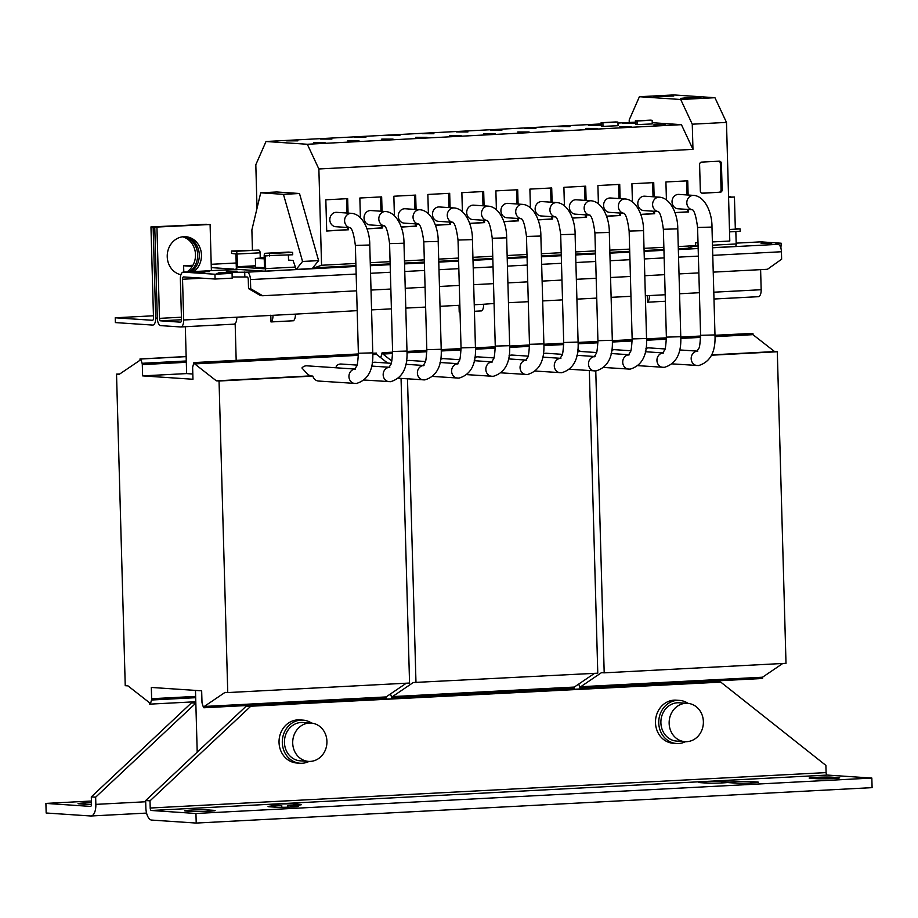 <?xml version="1.0" encoding="UTF-8"?>
<svg xmlns="http://www.w3.org/2000/svg" width="918" height="918" viewBox="0 0 918 918"><rect width="100%" height="100%" fill="white"/><g stroke="black" fill="none" stroke-linecap="round" stroke-linejoin="round"><path stroke-width="1.38" d="M193.973 271.567A19.198 17.109 93.8 0 0 201.467 254.963A19.198 17.109 93.8 0 0 185.643 236.695A19.198 17.109 93.8 0 0 167.237 256.753A19.198 17.109 93.8 0 0 180.926 274.723M191.426 271.694A19.198 17.109 93.8 0 0 199.286 254.814A19.198 17.109 93.8 0 0 184.552 236.66M760.988 243.144L771.797 243.167L760.988 243.144M226.276 271.166L237.085 271.189L226.276 271.166M216.877 273.346L224.199 273.369L216.877 273.346M182.625 236.798A19.198 17.109 -86.2 0 1 195.488 254.561A19.198 17.109 -86.2 0 1 186.928 271.935M181.064 274.367A19.198 17.109 -86.2 0 1 180.1 274.516M183.726 236.695A19.198 17.109 -86.2 0 1 197.657 254.711A19.198 17.109 -86.2 0 1 189.51 271.797M658.963 95.988L653.386 96.585L673.778 96.023L658.963 95.988M686.136 97.813L680.559 98.41L700.962 97.847L686.136 97.813M456.59 131.928L467.928 131.951L456.59 131.928M483.775 133.753L495.1 133.776L483.775 133.753M558.614 126.581L569.952 126.604L558.614 126.581M585.799 128.405L597.136 128.428L585.799 128.405M524.614 128.359L535.94 128.382L524.614 128.359M551.787 130.184L563.124 130.207L551.787 130.184M490.602 130.149L501.928 130.161L490.602 130.149M517.786 131.974L529.112 131.985L517.786 131.974M555.413 216.912L541.081 215.948A7.206 6.415 -86.2 0 1 535.137 208.719A7.206 6.415 -86.2 0 1 541.356 201.57A7.206 6.415 -86.2 0 1 542.045 201.581L556.824 202.568C568.219 203.383 575.311 220.309 575.093 234.251L578.099 342.093C578.879 359.053 573.406 369.254 561.667 372.731L535.492 371.056M589.631 215.122L575.299 214.158A7.206 6.415 -86.2 0 1 569.367 206.929A7.206 6.415 -86.2 0 1 575.586 199.78A7.206 6.415 -86.2 0 1 576.263 199.791L591.054 200.778C602.449 201.593 609.541 218.518 609.311 232.461L612.317 340.303C613.098 357.251 607.624 367.464 595.885 370.941L569.711 369.265M601.198 124.607L588.358 125.25L601.221 125.181M619.811 126.627L631.136 126.638L619.811 126.627M658.08 211.53L643.747 210.566A7.206 6.415 -86.2 0 1 637.803 203.337A7.206 6.415 -86.2 0 1 644.023 196.2A7.206 6.415 -86.2 0 1 644.711 196.2L659.491 197.186C670.886 198.001 677.977 214.927 677.759 228.869L680.766 336.711C681.546 353.671 676.073 363.872 664.334 367.349L638.159 365.674M625.273 198.988A7.206 6.415 -86.2 0 0 624.596 198.976A7.206 6.415 -86.2 0 0 618.388 205.85A7.206 6.415 -86.2 0 0 623.827 213.297L609.518 212.356A7.206 6.415 -86.2 0 1 603.585 205.127A7.206 6.415 -86.2 0 1 609.804 197.99A7.206 6.415 -86.2 0 1 610.481 197.99L625.273 198.988C636.667 199.803 643.759 216.728 643.529 230.659L646.547 338.512C647.328 355.461 641.843 365.674 630.104 369.139L603.929 367.475M635.428 122.828L622.37 123.471L635.44 123.391M653.811 124.837L665.148 124.859L653.811 124.837M692.298 209.74L677.966 208.776A7.206 6.415 -86.2 0 1 672.033 201.547A7.206 6.415 -86.2 0 1 678.253 194.398A7.206 6.415 -86.2 0 1 678.93 194.409L693.721 195.396C705.116 196.211 712.207 213.137 711.978 227.079L714.984 334.921C715.765 351.869 710.291 362.082 698.552 365.559L672.378 363.884M415.762 137.321L427.088 137.333L415.762 137.321M388.578 135.497L399.904 135.508L388.578 135.497M320.554 139.054L331.891 139.077L320.554 139.054M347.738 140.879L359.076 140.902L347.738 140.879M354.566 137.275L365.903 137.298L354.566 137.275M381.75 139.1L393.076 139.123L381.75 139.1M418.516 224.084L404.184 223.12A7.206 6.415 -86.2 0 1 398.251 215.891A7.206 6.415 -86.2 0 1 404.471 208.753A7.206 6.415 -86.2 0 1 405.159 208.753L419.939 209.752C431.334 210.566 438.425 227.492 438.196 241.423L441.214 349.276C441.994 366.225 436.509 376.437 424.77 379.903L398.596 378.239M313.738 142.669L325.064 142.68L313.738 142.669M286.554 140.844L297.88 140.856L286.554 140.844M350.079 227.675L335.747 226.712A7.206 6.415 -86.2 0 1 329.814 219.482A7.206 6.415 -86.2 0 1 336.022 212.333A7.206 6.415 -86.2 0 1 336.711 212.345L351.491 213.332C362.885 214.146 369.977 231.072 369.759 245.014L372.765 352.856C373.546 369.805 368.072 380.018 356.333 383.494L318.512 381.039A7.206 6.415 93.8 0 1 312.866 376.093L219.046 381.016L227.756 692.574L225.036 692.39L204.278 706.458L204.312 707.744L203.544 707.686L202.189 703.406A2.398 1.079 87 0 1 201.983 702.086L201.662 690.818L151.321 687.444L151.642 698.713A2.398 1.079 87 0 1 151.504 700.009L150.38 704.117L149.623 704.072L149.588 702.798L127.958 685.872L125.238 685.689L116.529 374.131L119.248 374.314L140.018 360.246L139.984 358.961L140.741 359.018L142.095 363.298A2.398 1.079 87 0 1 142.301 364.607L142.623 375.887L192.964 379.26L192.642 367.992A2.398 1.079 87 0 1 192.791 366.695L193.905 362.587L194.673 362.633L194.708 363.907L216.338 380.832L219.046 381.016M384.298 225.874L369.965 224.921A7.206 6.415 -86.2 0 1 364.033 217.681A7.206 6.415 -86.2 0 1 370.252 210.543A7.206 6.415 -86.2 0 1 370.929 210.543L385.721 211.542C397.115 212.356 404.207 229.282 403.977 243.224L406.984 351.066C407.764 368.015 402.291 378.227 390.552 381.693L364.377 380.029M422.578 133.707L433.916 133.73L422.578 133.707M449.763 135.531L461.1 135.554L449.763 135.531M488.387 206.16A7.206 6.415 -86.2 0 0 487.699 206.16A7.206 6.415 -86.2 0 0 481.491 213.022A7.206 6.415 -86.2 0 0 486.942 220.481L472.632 219.54A7.206 6.415 -86.2 0 1 466.7 212.31A7.206 6.415 -86.2 0 1 472.919 205.162A7.206 6.415 -86.2 0 1 473.596 205.162L488.387 206.16C499.782 206.975 506.874 223.9 506.644 237.842L509.651 345.684C510.431 362.633 504.957 372.846 493.218 376.323L467.044 374.647M452.746 222.294L438.414 221.33A7.206 6.415 -86.2 0 1 432.481 214.101A7.206 6.415 -86.2 0 1 438.689 206.952A7.206 6.415 -86.2 0 1 439.378 206.963L454.158 207.95C465.552 208.765 472.644 225.69 472.426 239.632L475.432 347.474C476.212 364.423 470.739 374.636 459 378.113L432.826 376.437M521.183 218.702L506.851 217.738A7.206 6.415 -86.2 0 1 500.918 210.509A7.206 6.415 -86.2 0 1 507.138 203.371A7.206 6.415 -86.2 0 1 507.826 203.371L522.606 204.37C534.001 205.184 541.092 222.11 540.863 236.041L543.881 343.894C544.661 360.843 539.176 371.056 527.437 374.521L501.262 372.857M833.119 778.533A12.003 0.574 -1.6 0 0 839.683 777.833A12.003 0.574 -1.6 0 0 838.375 777.603L831.857 777.167A12.003 0.574 -1.6 0 0 818.351 777.236A12.003 0.574 -1.6 0 0 809.16 778.062A12.003 0.574 -1.6 0 0 810.468 778.292L816.986 778.728A12.003 0.574 -1.6 0 0 833.119 778.533M208.558 811.26A12.003 0.574 -1.6 0 0 215.122 810.56A12.003 0.574 -1.6 0 0 213.825 810.342L207.296 809.894A12.003 0.574 -1.6 0 0 193.801 809.974A12.003 0.574 -1.6 0 0 184.61 810.789A12.003 0.574 -1.6 0 0 185.906 811.019L192.436 811.455A12.003 0.574 -1.6 0 0 208.558 811.26M91.456 802.688A12.003 0.574 -1.6 0 0 84.617 802.94A12.003 0.574 -1.6 0 0 78.053 803.64A12.003 0.574 -1.6 0 0 79.361 803.87L85.879 804.306A12.003 0.574 -1.6 0 0 91.502 804.409M287.885 807.197L287.839 805.556A12.003 0.574 -1.6 0 0 294.988 805.304A12.003 0.574 -1.6 0 0 301.552 804.604A12.003 0.574 -1.6 0 0 300.255 804.375L293.726 803.938A12.003 0.574 -1.6 0 0 280.231 804.019A12.003 0.574 -1.6 0 0 271.039 804.834A12.003 0.574 -1.6 0 0 272.336 805.063L278.865 805.499A12.003 0.574 -1.6 0 0 281.757 805.591L281.803 807.324M729.294 782.136A12.003 0.574 -1.6 0 0 728.031 781.952L721.502 781.516A12.003 0.574 -1.6 0 0 708.007 781.597A12.003 0.574 -1.6 0 0 698.816 782.411A12.003 0.574 -1.6 0 0 700.113 782.641L706.642 783.077A12.003 0.574 -1.6 0 0 722.764 782.882A12.003 0.574 -1.6 0 0 727.94 782.492A12.003 0.574 -1.6 0 0 729.202 782.675L735.731 783.111A12.003 0.574 -1.6 0 0 751.853 782.916A12.003 0.574 -1.6 0 0 758.417 782.216A12.003 0.574 -1.6 0 0 757.12 781.987L750.591 781.551A12.003 0.574 -1.6 0 0 740 781.528A12.003 0.574 -1.6 0 0 729.294 782.136L729.305 782.687M281.757 805.591A12.003 0.574 -1.6 0 0 268.045 806.555A12.003 0.574 -1.6 0 0 269.341 806.773L275.87 807.209A12.003 0.574 -1.6 0 0 291.993 807.014A12.003 0.574 -1.6 0 0 298.557 806.314A12.003 0.574 -1.6 0 0 297.26 806.096L290.731 805.66A12.003 0.574 -1.6 0 0 287.839 805.556M685.723 703.326A19.198 17.109 -86.2 0 1 687.548 703.337A19.198 17.109 -86.2 0 1 703.383 722.627A19.198 17.109 -86.2 0 1 686.802 741.675A19.198 17.109 -86.2 0 1 684.977 741.664A19.198 17.109 -86.2 0 1 669.142 722.374A19.198 17.109 -86.2 0 1 685.723 703.326M687.548 703.337L679.286 702.786A19.198 17.109 93.8 0 0 660.891 722.845A19.198 17.109 93.8 0 0 676.715 741.101L684.977 741.664M688.098 703.395A21.607 19.244 93.8 0 0 679.446 700.388L676.187 700.17A21.607 19.244 93.8 0 0 655.486 722.741A21.607 19.244 93.8 0 0 673.296 743.282L676.555 743.5A21.607 19.244 93.8 0 0 685.528 741.687M679.446 700.388A21.607 19.244 93.8 0 0 658.745 722.959A21.607 19.244 93.8 0 0 676.555 743.5M310.353 761.401A19.198 17.109 -86.2 0 1 308.528 761.389A19.198 17.109 -86.2 0 1 292.704 742.111A19.198 17.109 -86.2 0 1 309.286 723.063A19.198 17.109 -86.2 0 1 311.099 723.074A19.198 17.109 -86.2 0 1 326.934 742.352A19.198 17.109 -86.2 0 1 310.353 761.401M311.099 723.074L302.837 722.512A19.198 17.109 93.8 0 0 284.442 742.57A19.198 17.109 93.8 0 0 300.266 760.838L308.528 761.389M311.661 723.12A21.607 19.244 93.8 0 0 302.997 720.125L299.738 719.907A21.607 19.244 93.8 0 0 279.038 742.467A21.607 19.244 93.8 0 0 296.847 763.007L300.106 763.237A21.607 19.244 93.8 0 0 309.091 761.412M302.997 720.125A21.607 19.244 93.8 0 0 282.308 742.685A21.607 19.244 93.8 0 0 300.106 763.237M264.269 258.773L255.365 258.486L264.246 257.706M255.365 258.486L255.606 267.356L264.522 267.643M635.704 120.901L650.414 120.132L635.704 120.901L635.807 124.504L635.371 120.797M601.485 122.702L616.196 121.922L601.485 122.702L601.577 126.294L601.141 122.599M196.739 271.613L209.201 271.636L196.739 271.613M204.427 272.13L192.229 272.107L204.427 272.13M493.827 357.917L478.037 356.861A7.206 6.415 93.8 0 0 474.836 357.572M425.378 361.508L409.589 360.441A7.206 6.415 93.8 0 0 406.387 361.164M459.608 359.718L443.807 358.651A7.206 6.415 93.8 0 0 440.606 359.363M562.275 354.337L546.474 353.269A7.206 6.415 93.8 0 0 543.272 353.981M528.045 356.127L512.255 355.071A7.206 6.415 93.8 0 0 509.054 355.782M356.941 365.089L341.14 364.033A7.206 6.415 93.8 0 0 336.149 366.179L337.135 367.854M355.002 369.059L306.922 365.823A7.206 6.415 93.8 0 0 301.93 367.969L307.232 373.833L310.146 375.91L312.866 376.093M391.16 363.298L375.37 362.243A7.206 6.415 93.8 0 0 372.169 362.954M596.493 352.535L580.692 351.479A7.206 6.415 93.8 0 0 577.502 352.191M664.942 348.955L649.141 347.888A7.206 6.415 93.8 0 0 645.939 348.599M630.712 350.745L614.922 349.689A7.206 6.415 93.8 0 0 611.721 350.401M629.266 122.461L629.197 119.96L639.398 96.723L680.72 99.5L692.264 124.194L692.964 149.359L318.867 168.969L321.564 265.256L312.246 268.561L296.204 269.41L293.049 260.471L288.527 260.069L288.39 254.986M257.029 208.294L255.812 164.735L266.013 141.498L307.323 144.264L318.867 168.969M245.829 705.563L245.852 706.481L145.664 800.542L150.013 800.829L150.208 808.024A2.398 1.079 87 0 0 151.367 810.491L827.256 775.067L871.836 778.062L195.947 813.486L151.367 810.491M716.384 680.904L716.407 681.822L245.852 706.481L720.756 682.12L825.902 765.405L826.097 772.6A2.398 1.079 -93 0 0 827.256 775.067M186.629 373.58L142.623 375.887M192.814 374.016L186.629 373.603L185.321 326.716M714.996 335.277L752.921 333.372L752.955 334.657L774.585 351.571L777.305 351.755L711.473 355.209M774.585 351.571L711.622 354.876M577.847 349.425L580.463 351.468M595.771 370.941L604.193 672.837L601.485 672.653L580.715 686.733L580.75 688.007L579.992 687.961L578.753 684.048M700.606 336.022L680.777 337.067M666.388 337.824L646.559 338.857M632.158 339.614L612.329 340.647M597.939 341.404L578.111 342.448M752.921 333.372L714.996 335.357M700.606 336.114L680.777 337.158M666.388 337.916L646.559 338.949M632.169 339.706L612.329 340.739M597.939 341.496L578.111 342.54M752.955 334.657L715.007 336.642M700.606 337.399L680.789 338.432M666.376 339.19L646.57 340.234M632.158 340.98L612.34 342.024M597.939 342.781L578.122 343.814M777.305 351.755L786.003 663.312L604.193 672.837M782.767 663.485L762.525 677.209L580.715 686.733M762.525 677.209L762.56 678.482L580.75 688.007M310.146 375.91L216.338 380.832M372.777 353.304L376.472 353.109L372.777 353.212M358.387 353.958L193.905 362.587M358.387 354.05L194.673 362.633M376.472 353.109L376.506 354.382L372.788 354.577M358.376 355.335L194.708 363.907M376.506 354.382L387.603 363.058M401.051 378.4L409.554 683.038L227.756 692.574M406.318 683.21L386.076 696.934L204.278 706.458M386.076 696.934L386.111 698.208L204.312 707.744M195.798 701.742L150.38 704.117M119.765 373.959L116.529 374.131M186.159 356.54L139.984 358.961M186.159 356.632L140.741 359.018M589.333 370.585L597.779 673.181L413.261 682.522L392.491 696.601L392.525 697.875L391.768 697.829L390.529 693.916M594.543 673.342L574.301 687.066L574.335 688.351L392.525 697.875M380.867 357.791A2.398 1.079 87 0 1 381.004 356.827L382.129 352.719L382.886 352.764L382.921 354.05L391.779 360.969M563.721 343.206L543.892 344.239M529.491 344.996L509.662 346.029M495.272 346.786L475.444 347.83M461.054 348.576L441.225 349.62M426.824 350.378L406.995 351.41M392.606 352.168L382.129 352.719M563.721 343.286L543.892 344.33M529.502 345.088L509.662 346.12M495.272 346.878L475.444 347.922M461.054 348.668L441.225 349.712M426.836 350.469L406.995 351.502M392.606 352.26L382.886 352.764M563.709 344.571L543.904 345.604M529.491 346.361L509.674 347.406M495.272 348.163L475.455 349.196M461.043 349.953L441.237 350.986M426.824 351.743L407.007 352.787M392.606 353.533L382.921 354.05M407.489 378.836L415.98 682.705M574.301 687.066L392.491 696.601M712.552 247.78L777.959 244.349L775.676 244.199L781.207 243.224L760.919 241.859A7.206 3.247 87 0 0 760.747 241.859A7.206 3.247 87 0 0 760.574 241.882M181.431 317.215L159.48 318.362A2.398 1.079 87 0 0 160.639 320.83L180.479 322.161A2.398 1.079 87 0 0 180.536 322.161A2.398 1.079 87 0 0 181.5 319.843L180.364 279.095A7.206 3.247 -93 0 1 183.244 272.13A7.206 3.247 -93 0 1 183.428 272.13L214.95 274.241L232.07 273.346L218.909 272.462L246.988 272.176L355.943 266.461M735.066 246.517L712.552 247.699L735.134 246.517A2.639 1.193 87 0 1 735.066 246.517M698.162 248.457L678.333 249.489L698.162 248.457M663.943 250.247L644.103 251.28L663.943 250.247M629.725 252.037L609.885 253.081L629.725 252.037M595.495 253.827L575.666 254.871L595.495 253.838M541.436 256.673L561.277 255.629L541.436 256.661M527.058 257.419L507.218 258.463L527.058 257.419M492.828 259.209L472.999 260.253L492.828 259.22M458.61 261.01L438.77 262.043L458.61 261.01M424.391 262.8L404.551 263.845L424.391 262.8M390.161 264.591L370.333 265.635L390.161 264.602M288.286 252.083A2.639 1.193 -93 0 1 288.355 252.083A2.639 1.193 -93 0 1 288.413 252.083L292.658 252.37L292.727 254.768L265.382 255.686L265.635 268.618A2.639 1.193 87 0 1 264.579 271.177L355.943 266.392L264.636 271.177M264.579 271.177A2.639 1.193 87 0 1 264.51 271.177L237.544 269.364A2.639 1.193 87 0 1 236.282 266.656L235.926 253.953L231.566 253.425L231.497 251.027L235.742 251.302A2.639 1.193 -93 0 1 237.016 254.022L237.487 266.977L264.441 268.779L264.189 255.847A2.639 1.193 -93 0 1 265.256 253.288A2.639 1.193 -93 0 1 265.313 253.288L269.559 253.575L269.628 255.973M214.95 274.241L215.087 279.038L183.554 276.926A2.398 1.079 -93 0 0 183.497 276.926A2.398 1.079 -93 0 0 182.533 279.244L183.68 319.992A7.206 3.247 87 0 1 180.789 326.957A7.206 3.247 87 0 1 180.617 326.957L160.776 325.626A7.206 3.247 87 0 1 157.311 318.213L154.763 227.148L210.096 224.508L211.381 270.649M713.986 299.004L758.119 296.686A7.206 3.247 -93 0 0 758.291 296.698A7.206 3.247 -93 0 0 761.171 289.721L760.609 269.651M180.961 326.934L233.769 324.169A7.206 3.247 -93 0 0 233.941 324.169A7.206 3.247 -93 0 0 236.821 317.203L272.979 315.31A7.206 3.247 87 0 1 270.994 321.943L270.799 315.184M270.994 321.943L293.45 320.761A7.206 3.247 -93 0 0 295.435 314.128L357.182 310.651M371.572 309.894L391.401 308.861M405.79 308.104L425.619 307.071M440.009 306.314L459.849 305.269M474.422 311.282L481.675 310.892A7.206 3.247 -93 0 0 483.66 304.26L494.068 303.479M508.457 302.722L528.286 301.689M542.676 300.932L562.516 299.888M576.906 299.142L596.734 298.098M611.124 297.34L630.953 296.307M645.343 295.55L649.416 295.573A7.206 3.247 87 0 1 647.431 302.206L647.247 295.447M679.572 293.76L699.401 292.716M460.01 311.168A7.206 3.247 87 0 1 459.207 312.074L459.023 305.315M460.033 312.028L459.207 312.074M665.366 301.265L647.431 302.206M728.571 197.072L734.434 197.026L735.318 228.651M728.571 197.336L734.434 197.026M154.763 227.148L210.096 224.508M159.48 318.362L156.944 227.297M780.874 248.101L781.207 243.224M215.087 279.038L232.197 278.143L232.07 273.346M232.162 276.972L247.114 276.972A2.398 1.079 -93 0 1 248.273 279.439L248.526 288.608L260.505 295.596L262.674 295.745L250.706 288.745L248.526 288.608M244.704 272.026L244.831 276.811M250.706 288.745L250.442 279.588A7.206 3.247 -93 0 0 246.988 272.176M777.959 244.349A7.206 3.247 87 0 1 781.425 251.75L781.631 259.197L767.459 269.284L713.24 272.13M698.85 272.887L679.01 273.92M664.632 274.677L644.792 275.721M630.402 276.467L610.573 277.511M596.184 278.269L576.343 279.301M561.965 280.059L542.125 281.103M527.735 281.849L507.906 282.893M493.517 283.651L473.677 284.683M459.298 285.441L439.458 286.473M425.068 287.231L405.24 288.275M390.85 289.032L371.01 290.065M356.632 290.822L262.674 295.745M197.749 271.705L205.517 271.625L197.749 271.705M204.978 271.785L198.552 272.118L204.978 271.785M205.207 271.923L200.927 272.153L205.207 271.946M153.444 315.781L115.243 317.789L115.381 322.585L152.618 325.075A7.206 3.247 -93 0 0 152.79 325.075A7.206 3.247 -93 0 0 155.681 318.11L153.134 227.033L150.965 226.895L206.286 224.451M153.134 227.033L206.286 224.256M115.243 317.789L152.48 320.29A2.398 1.079 -93 0 0 152.537 320.29A2.398 1.079 -93 0 0 153.501 317.961L150.965 226.895M728.559 196.877L730.636 196.773L728.559 196.636M236.913 268.94L233.642 269.49M236.178 262.996L211.197 264.304M192.952 265.256L183.623 265.75L183.795 272.095M233.631 269.112L211.289 267.608M192.321 266.335L183.623 265.75M235.157 323.561L236.178 360.361M527.035 256.684L507.195 257.717M492.817 258.474L472.977 259.519M629.702 251.302L609.862 252.347M595.484 253.093L575.643 254.137M561.254 254.894L541.425 255.927M663.921 249.512L644.092 250.545M698.001 242.696L695.569 242.822L695.649 245.645L687.582 248.273L678.31 248.755M458.587 260.264L438.758 261.309M424.368 262.066L404.528 263.099M390.15 263.856L370.31 264.9M355.92 265.646L313.497 267.872M252.439 249.925L251.876 229.925L260.712 192.814L276.754 191.977L299.486 193.503L318.603 260.62L312.843 267.827M680.72 99.5L714.938 97.71L673.628 94.933L639.398 96.723M652.228 122.702L681.42 124.664L692.964 149.359M714.938 97.71L726.482 122.404L692.264 124.194M720.079 192.332A2.398 2.134 93.8 0 0 722.156 189.831L721.422 163.461A2.398 2.134 93.8 0 0 719.207 161.178L701.673 162.096A2.398 2.134 93.8 0 0 699.596 164.609L700.342 190.967A2.398 2.134 93.8 0 0 702.545 193.262L718.989 192.264A2.398 2.134 93.8 0 0 721.066 189.751L720.332 163.393A2.398 2.134 93.8 0 0 718.817 161.201M726.482 122.404L729.799 241.032L712.391 241.939M601.187 123.93L266.013 141.498M518.096 204.06L517.695 189.739L495.881 190.887L496.397 209.614M503.856 221.697L518.567 220.836L518.498 218.53M526.978 254.481L507.138 255.525M492.748 256.283L472.919 257.315M681.42 124.664L307.323 144.264M635.405 122.14L617.963 123.046M620.12 198.644L619.719 184.392L597.905 185.539L598.41 203.704M606.523 216.304L620.591 215.489L620.522 213.102M629.645 249.111L609.804 250.144M595.415 250.901L575.586 251.934M586.109 200.445L585.707 186.182L563.893 187.318L564.409 205.666M572.304 218.105L586.579 217.268L586.51 214.904M561.196 252.691L541.356 253.735M552.108 202.258L551.707 187.96L529.893 189.108L530.409 207.64M538.086 219.895L552.567 219.058L552.51 216.717M602.988 126.214L601.577 126.294M654.121 196.831L653.731 182.613L631.917 183.761L632.41 201.742M640.753 214.514L654.603 213.71L654.534 211.289M663.863 247.309L644.023 248.353M617.94 122.128L618.043 125.72L602.988 126.386L602.896 122.794L617.607 122.025L602.896 122.794M637.207 124.423L635.807 124.504M688.133 195.018L687.743 180.835L665.917 181.971L666.422 199.78M674.971 212.724L688.603 211.92L688.534 209.488M695.649 245.645L678.253 246.563M652.159 120.327L652.262 123.93L637.218 124.596L637.115 121.004L651.826 120.224L637.115 121.004M450.084 207.675L449.682 193.308L427.857 194.455L428.396 213.596M435.419 225.277L450.543 224.405L450.486 222.145M458.53 258.073L438.689 259.117M424.311 259.863L404.471 260.907M382.06 211.289L381.659 196.877L359.845 198.013L360.395 217.6M366.971 228.869L382.531 227.962L382.473 225.759M390.081 261.664L370.252 262.697M355.863 263.455L321.564 265.256M416.072 209.488L415.67 195.086L393.856 196.234L394.396 215.592M401.2 227.079L416.542 226.184L416.474 223.946M348.06 213.102L347.658 198.655L325.833 199.803L326.705 231.015L348.519 229.752L348.461 227.561M318.603 260.62L302.561 261.458L296.204 269.41M262.789 257.763L260.242 257.533L260.115 252.817A2.639 1.193 -93 0 0 258.842 250.098L231.497 251.027M260.712 192.814L283.444 194.341L302.561 261.458M299.486 193.503L283.444 194.341M484.084 205.873L483.683 191.529L461.869 192.665L462.397 211.599M469.637 223.487L484.555 222.615L484.497 220.331M729.535 231.864L740.183 231.313L740.115 228.915L735.869 228.628A2.639 1.193 -93 0 0 735.811 228.628A2.639 1.193 -93 0 0 735.743 228.639M735.846 231.543L736.19 243.958A2.639 1.193 87 0 1 735.134 246.517M740.115 228.915L729.477 229.477M292.658 252.37L269.559 253.575M195.477 690.405L197.209 752.152M871.836 778.062L872.1 787.644L196.211 823.067L151.631 820.072A12.003 5.416 87 0 1 145.859 807.725L145.664 800.542M150.013 800.829L250.201 706.78M716.407 681.822L720.756 682.12M196.211 823.067L195.947 813.486M95.644 797.18L195.832 703.131L191.483 702.832L91.295 796.893L95.644 797.18L95.851 804.375A12.003 5.416 87 0 1 91.043 815.987A12.003 5.416 87 0 1 90.744 815.987L46.164 813.004L45.9 803.411L91.41 801.024M91.295 796.893L91.502 804.076A2.398 1.079 87 0 1 90.538 806.406A2.398 1.079 87 0 1 90.48 806.406L45.9 803.411M191.483 702.832L195.821 702.614M503.81 221.559L517.477 220.768L517.408 218.45M517.006 203.991L516.616 189.797M517.477 220.768L518.567 220.836M435.373 225.151L449.464 224.325L449.395 222.064M448.994 207.606L448.592 193.365M449.464 224.325L450.543 224.405M469.591 223.349L483.465 222.546L483.407 220.263M483.006 205.793L482.604 191.587M483.465 222.546L484.555 222.615M366.925 228.743L381.44 227.893L381.383 225.679M380.981 211.22L380.58 196.934M381.44 227.893L382.531 227.962M326.705 230.877L347.44 229.672L347.371 227.492M346.97 213.033L346.568 198.713M347.44 229.672L348.519 229.752M401.155 226.941L415.452 226.115L415.395 223.877M414.982 209.419L414.592 195.144M415.452 226.115L416.542 226.184M674.925 212.586L687.513 211.851L687.456 209.407M687.043 194.949L686.653 180.892M687.513 211.851L688.603 211.92M606.477 216.178L619.501 215.42L619.432 213.022M619.03 198.563L618.64 184.449M619.501 215.42L620.591 215.489M640.707 214.376L653.513 213.63L653.444 211.22M653.042 196.762L652.641 182.671M653.513 213.63L654.603 213.71M572.258 217.968L585.489 217.199L585.432 214.835M585.018 200.376L584.628 186.239M585.489 217.199L586.579 217.268M538.04 219.769L551.489 218.977L551.42 216.648M551.018 202.178L550.616 188.018M551.489 218.977L552.567 219.058M701.845 193.159L718.989 192.264M521.642 218.736L521.034 218.587C523.191 219.333 525.004 225.289 526.473 236.442L529.479 344.296L543.881 343.894M521.16 218.679A7.206 6.415 -86.2 0 1 515.721 211.232A7.206 6.415 -86.2 0 1 521.929 204.358A7.206 6.415 -86.2 0 1 522.606 204.37M526.473 236.442L540.863 236.041M453.194 222.317L452.585 222.179C454.754 222.925 456.567 228.869 458.025 240.034L461.043 347.876L475.432 347.474M452.712 222.271A7.206 6.415 -86.2 0 1 447.273 214.823A7.206 6.415 -86.2 0 1 453.481 207.95A7.206 6.415 -86.2 0 1 454.158 207.95M458.025 240.034L472.426 239.632M487.424 220.527L486.815 220.389C488.973 221.123 490.786 227.079 492.243 238.244L495.261 346.086L509.651 345.684M492.243 238.244L506.644 237.842M384.757 225.908L384.149 225.759C386.306 226.505 388.119 232.461 389.576 243.626L392.594 351.468L406.984 351.066M384.275 225.851A7.206 6.415 -86.2 0 1 378.824 218.404A7.206 6.415 -86.2 0 1 385.032 211.53A7.206 6.415 -86.2 0 1 385.721 211.542M389.576 243.626L403.977 243.224M350.527 227.698L349.919 227.561C352.087 228.307 353.9 234.251 355.358 245.416L358.376 353.258L372.765 352.856M350.045 227.653A7.206 6.415 -86.2 0 1 344.606 220.194A7.206 6.415 -86.2 0 1 350.814 213.332A7.206 6.415 -86.2 0 1 351.491 213.332M355.358 245.416L369.759 245.014M418.975 224.118L418.367 223.969C420.524 224.715 422.337 230.67 423.806 241.824L426.813 349.678L441.214 349.276M418.493 224.061A7.206 6.415 -86.2 0 1 413.054 216.614A7.206 6.415 -86.2 0 1 419.262 209.74A7.206 6.415 -86.2 0 1 419.939 209.752M423.806 241.824L438.196 241.423M692.757 209.763L692.138 209.625C694.306 210.36 696.119 216.315 697.577 227.48L700.595 335.322L714.984 334.921M692.275 209.717A7.206 6.415 -86.2 0 1 686.825 202.258A7.206 6.415 -86.2 0 1 693.033 195.396A7.206 6.415 -86.2 0 1 693.721 195.396M697.577 227.48L711.978 227.079M624.309 213.355L623.701 213.206C625.858 213.951 627.671 219.907 629.14 231.061L632.146 338.914L646.547 338.512M629.14 231.061L643.529 230.659M658.527 211.565L657.919 211.415C660.088 212.161 661.901 218.105 663.358 229.27L666.376 337.124L680.766 336.711M658.045 211.507A7.206 6.415 -86.2 0 1 652.606 204.06A7.206 6.415 -86.2 0 1 658.814 197.186A7.206 6.415 -86.2 0 1 659.491 197.186M663.358 229.27L677.759 228.869M590.09 215.145L589.471 215.007C591.64 215.741 593.453 221.697 594.91 232.862L597.928 340.704L612.317 340.303M589.608 215.099A7.206 6.415 -86.2 0 1 584.158 207.64A7.206 6.415 -86.2 0 1 590.366 200.778A7.206 6.415 -86.2 0 1 591.054 200.778M594.91 232.862L609.311 232.461M555.86 216.946L555.252 216.797C557.421 217.543 559.234 223.487 560.691 234.652L563.709 342.494L578.099 342.093M555.379 216.889A7.206 6.415 -86.2 0 1 549.939 209.442A7.206 6.415 -86.2 0 1 556.147 202.568A7.206 6.415 -86.2 0 1 556.824 202.568M560.691 234.652L575.093 234.251M526.06 360.154A7.206 6.415 93.8 0 0 520.058 367.659A7.206 6.415 93.8 0 0 525.991 374.51M457.612 363.746A7.206 6.415 93.8 0 0 451.61 371.251A7.206 6.415 93.8 0 0 457.554 378.101M491.83 361.944A7.206 6.415 93.8 0 0 485.84 369.461A7.206 6.415 93.8 0 0 491.773 376.311M594.497 356.563A7.206 6.415 93.8 0 0 588.507 364.079A7.206 6.415 93.8 0 0 594.439 370.929M560.278 358.364A7.206 6.415 93.8 0 0 554.277 365.869A7.206 6.415 93.8 0 0 560.221 372.719M389.163 367.326A7.206 6.415 93.8 0 0 383.173 374.842A7.206 6.415 93.8 0 0 389.106 381.681M354.945 369.116A7.206 6.415 93.8 0 0 348.943 376.632A7.206 6.415 93.8 0 0 354.887 383.483M423.393 365.536A7.206 6.415 93.8 0 0 417.392 373.041A7.206 6.415 93.8 0 0 423.324 379.891M628.727 354.773A7.206 6.415 93.8 0 0 622.725 362.289A7.206 6.415 93.8 0 0 628.658 369.128M697.164 351.181A7.206 6.415 93.8 0 0 691.174 358.697A7.206 6.415 93.8 0 0 697.106 365.548M662.945 352.982A7.206 6.415 93.8 0 0 656.944 360.487A7.206 6.415 93.8 0 0 662.888 367.338M195.649 696.406L151.642 698.713M195.683 697.691L151.504 700.009M186.274 360.981L142.095 363.298M186.32 362.3L142.301 364.607M370.333 265.715L390.173 264.671M404.551 263.914L424.391 262.881M438.781 262.123L458.61 261.079M472.999 260.333L492.84 259.289M507.218 258.532L527.058 257.499M541.448 256.742L561.277 255.709M575.666 254.952L595.507 253.907M609.885 253.161L629.725 252.117M644.115 251.36L663.943 250.327M678.333 249.57L698.173 248.526M183.428 272.13L237.314 269.307L183.244 272.13M760.747 241.859L736.167 243.144L760.919 241.859M236.821 317.203L183.68 319.992M295.435 314.128L272.979 315.31M483.66 304.26L474.239 304.753M665.183 294.747L649.416 295.573M761.171 289.721L713.791 292.199M182.533 279.244L202.557 278.2M160.639 320.83L181.5 319.739M781.425 251.75L712.77 255.353M698.38 256.111L678.54 257.143M664.162 257.901L644.321 258.945M629.932 259.691L610.103 260.735M595.713 261.492L575.873 262.525M561.495 263.282L541.654 264.327M527.265 265.072L507.436 266.117M493.046 266.874L473.206 267.907M458.828 268.664L438.988 269.708M424.598 270.454L404.769 271.498M390.379 272.256L370.539 273.289M356.161 274.046L250.442 279.588M157.299 318.018L155.681 318.11M736.19 243.958L712.483 245.209M698.093 245.955L694.042 246.173M295.539 267.058L265.635 268.618M267.276 255.812L265.279 255.927M288.413 252.083L265.313 253.288M255.571 266.025L237.487 266.977M255.56 265.772L237.36 266.725M260.115 252.817L237.016 254.022M258.842 250.098L235.742 251.302M290.731 805.66L290.776 807.083M293.726 803.938L293.771 805.361M721.502 781.516L721.548 782.939M728.031 781.952L728.043 782.538M750.591 781.551L750.637 782.974M826.097 772.6L150.208 808.024M95.851 804.375L145.698 801.758M207.296 809.894L207.342 811.317M831.857 777.167L831.892 778.59M721.066 189.751L722.156 189.831M720.332 163.393L721.422 163.461M526.117 360.086L508.469 358.904M457.669 363.677L440.02 362.484M491.887 361.876L474.239 360.694M594.554 356.494L576.906 355.312M560.336 358.295L542.687 357.113M389.232 367.257L371.572 366.075M423.45 365.467L405.802 364.285M628.784 354.704L611.136 353.522M697.221 351.124L679.572 349.93M663.003 352.914L645.354 351.732M180.789 326.957L233.941 324.169M713.986 299.016L758.291 296.698M563.709 342.494C563.216 351.009 562.585 355.369 561.827 355.587L560.049 358.582L560.909 358.353M597.928 340.704C597.434 349.219 596.803 353.579 596.046 353.786L594.267 356.792L595.128 356.551M666.376 337.124C665.883 345.638 665.252 349.999 664.494 350.206L662.716 353.2L663.576 352.971M632.146 338.914C631.653 347.429 631.033 351.789 630.276 351.996L628.486 355.002L629.358 354.761M700.595 335.322C700.101 343.837 699.47 348.197 698.713 348.404L696.934 351.41L697.795 351.169M426.813 349.678C426.319 358.192 425.7 362.553 424.942 362.759L423.152 365.766L424.024 365.525M358.376 353.258C357.882 361.772 357.251 366.133 356.494 366.339L354.715 369.346L355.576 369.105M392.594 351.468C392.101 359.982 391.47 364.343 390.712 364.549L388.934 367.556L389.794 367.315M495.261 346.086C494.768 354.6 494.136 358.961 493.379 359.167L491.6 362.174L492.461 361.933M461.043 347.876C460.549 356.391 459.918 360.751 459.161 360.958L457.382 363.964L458.243 363.723M529.479 344.296C528.986 352.81 528.366 357.171 527.609 357.377L525.819 360.384L526.691 360.143M288.355 252.083L265.256 253.288M91.043 815.987L146.57 813.084"/></g></svg>

